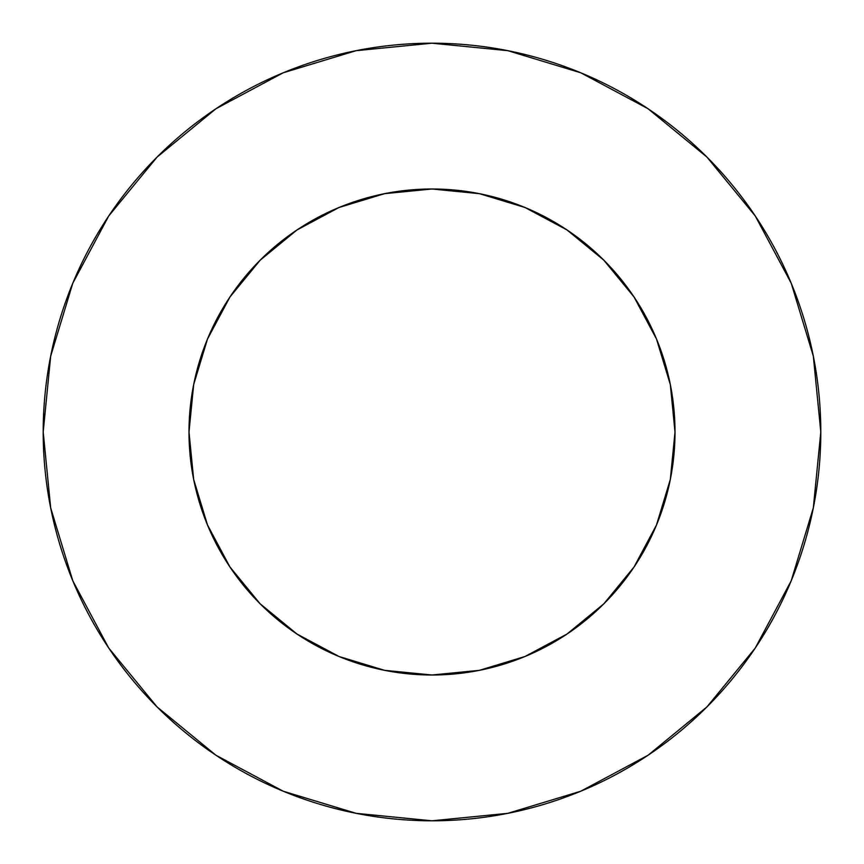 <?xml version="1.0" encoding="UTF-8"?>
<svg xmlns="http://www.w3.org/2000/svg" width="864" height="864" viewBox="0 0 864 864"><rect width="100%" height="100%" fill="white"/><g stroke="black" fill="none" stroke-linecap="round" stroke-linejoin="round"><path stroke-width="1.3" d="M189 432A243 243 0 0 1 432 189A243 243 0 0 1 675 432A243 243 0 0 1 432 675A243 243 0 0 1 189 432L193.666 479.412L207.5 524.988L229.954 567L260.172 603.828L297 634.046L339.012 656.5L384.588 670.334L432 675L479.412 670.334L524.988 656.5L567 634.046L603.828 603.828L634.046 567L656.5 524.988L670.334 479.412L675 432L670.334 384.588L656.5 339.012L634.046 297L603.828 260.172L567 229.954L524.988 207.5L479.412 193.666L432 189L384.588 193.666L339.012 207.5L297 229.954L260.172 260.172L229.954 297L207.5 339.012L193.666 384.588L189 432M43.2 432A388.8 388.8 0 0 1 432 43.2A388.8 388.8 0 0 1 820.8 432A388.8 388.8 0 0 1 432 820.8A388.8 388.8 0 0 1 43.2 432L50.674 507.848L72.792 580.792L108.724 648.011L157.075 706.925L215.989 755.276L283.208 791.208L356.152 813.326L432 820.8L507.848 813.326L580.792 791.208L648.011 755.276L706.925 706.925L755.276 648.011L791.208 580.792L813.326 507.848L820.8 432L813.326 356.152L791.208 283.208L755.276 215.989L706.925 157.075L648.011 108.724L580.792 72.792L507.848 50.674L432 43.2L356.152 50.674L283.208 72.792L215.989 108.724L157.075 157.075L108.724 215.989L72.792 283.208L50.674 356.152L43.2 432M755.276 215.989L706.925 157.075L648.108 108.799M215.989 108.724L157.075 157.075L108.799 215.892M108.724 648.011L157.075 706.925L215.892 755.201M648.011 755.276L706.925 706.925L755.201 648.108"/></g></svg>

